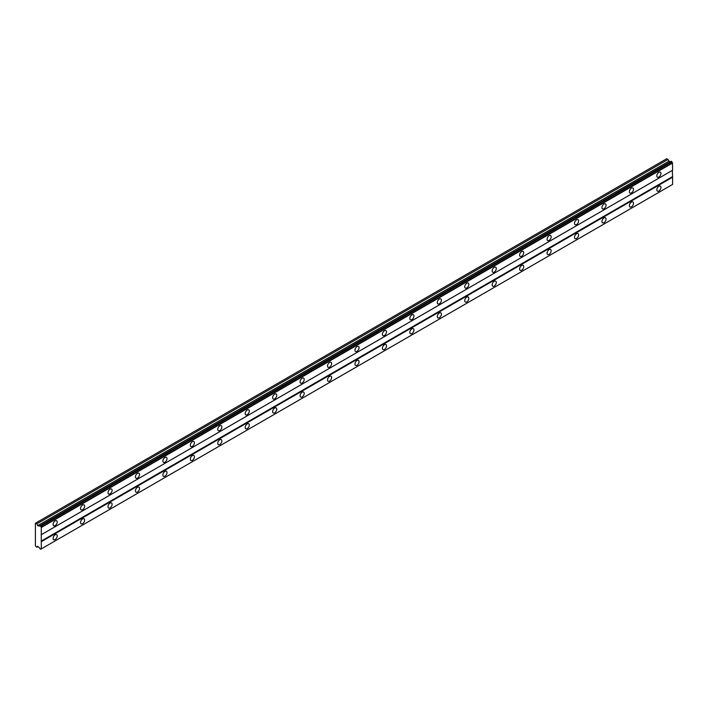 <?xml version="1.0" encoding="UTF-8"?>
<svg xmlns="http://www.w3.org/2000/svg" width="708" height="708" viewBox="0 0 708 708"><rect width="100%" height="100%" fill="white"/><g stroke="black" fill="none" stroke-linecap="round" stroke-linejoin="round"><path stroke-width="1.06" d="M658.883 177.044A2.912 1.681 120 0 0 660.776 174.487A2.912 1.681 120 0 0 660.334 172.15A2.912 1.681 120 0 0 658.883 172.292A2.912 1.681 120 0 0 656.98 174.858A2.912 1.681 120 0 0 657.422 177.195A2.912 1.681 120 0 0 658.883 177.044M55.162 525.601A2.912 1.681 120 0 0 57.056 523.035A2.912 1.681 120 0 0 56.613 520.707A2.912 1.681 120 0 0 55.162 520.849A2.912 1.681 120 0 0 53.259 523.416A2.912 1.681 120 0 0 53.702 525.743A2.912 1.681 120 0 0 55.162 525.601M82.597 509.76A2.912 1.681 120 0 0 84.5 507.194A2.912 1.681 120 0 0 84.057 504.866A2.912 1.681 120 0 0 82.597 505.008A2.912 1.681 120 0 0 80.694 507.574A2.912 1.681 120 0 0 81.146 509.902A2.912 1.681 120 0 0 82.597 509.76M110.041 493.919A2.912 1.681 120 0 0 111.944 491.352A2.912 1.681 120 0 0 111.501 489.016A2.912 1.681 120 0 0 110.041 489.166A2.912 1.681 120 0 0 108.138 491.724A2.912 1.681 120 0 0 108.59 494.06A2.912 1.681 120 0 0 110.041 493.919M137.485 478.068A2.912 1.681 120 0 0 139.387 475.51A2.912 1.681 120 0 0 138.936 473.174A2.912 1.681 120 0 0 137.485 473.316A2.912 1.681 120 0 0 135.582 475.882A2.912 1.681 120 0 0 136.024 478.219A2.912 1.681 120 0 0 137.485 478.068M164.929 462.227A2.912 1.681 120 0 0 166.831 459.66A2.912 1.681 120 0 0 166.38 457.333A2.912 1.681 120 0 0 164.929 457.474A2.912 1.681 120 0 0 163.026 460.041A2.912 1.681 120 0 0 163.468 462.377A2.912 1.681 120 0 0 164.929 462.227M192.364 446.385A2.912 1.681 120 0 0 194.266 443.819A2.912 1.681 120 0 0 193.824 441.491A2.912 1.681 120 0 0 192.364 441.633A2.912 1.681 120 0 0 190.47 444.199A2.912 1.681 120 0 0 190.912 446.527A2.912 1.681 120 0 0 192.364 446.385M219.807 430.544A2.912 1.681 120 0 0 221.71 427.977A2.912 1.681 120 0 0 221.268 425.641A2.912 1.681 120 0 0 219.807 425.791A2.912 1.681 120 0 0 217.905 428.358A2.912 1.681 120 0 0 218.356 430.685A2.912 1.681 120 0 0 219.807 430.544M247.251 414.702A2.912 1.681 120 0 0 249.154 412.136A2.912 1.681 120 0 0 248.703 409.799A2.912 1.681 120 0 0 247.251 409.95A2.912 1.681 120 0 0 245.349 412.507A2.912 1.681 120 0 0 245.8 414.844A2.912 1.681 120 0 0 247.251 414.702M274.695 398.852A2.912 1.681 120 0 0 276.598 396.294A2.912 1.681 120 0 0 276.147 393.958A2.912 1.681 120 0 0 274.695 394.099A2.912 1.681 120 0 0 272.792 396.666A2.912 1.681 120 0 0 273.235 399.002A2.912 1.681 120 0 0 274.695 398.852M302.139 383.01A2.912 1.681 120 0 0 304.033 380.444A2.912 1.681 120 0 0 303.59 378.116A2.912 1.681 120 0 0 302.139 378.258A2.912 1.681 120 0 0 300.236 380.824A2.912 1.681 120 0 0 300.679 383.152A2.912 1.681 120 0 0 302.139 383.01M329.574 367.169A2.912 1.681 120 0 0 331.477 364.602A2.912 1.681 120 0 0 331.034 362.275A2.912 1.681 120 0 0 329.574 362.416A2.912 1.681 120 0 0 327.671 364.983A2.912 1.681 120 0 0 328.123 367.31A2.912 1.681 120 0 0 329.574 367.169M357.018 351.327A2.912 1.681 120 0 0 358.921 348.761A2.912 1.681 120 0 0 358.478 346.424A2.912 1.681 120 0 0 357.018 346.575A2.912 1.681 120 0 0 355.115 349.132A2.912 1.681 120 0 0 355.566 351.469A2.912 1.681 120 0 0 357.018 351.327M384.462 335.477A2.912 1.681 120 0 0 386.364 332.919A2.912 1.681 120 0 0 385.913 330.583A2.912 1.681 120 0 0 384.462 330.724A2.912 1.681 120 0 0 382.559 333.291A2.912 1.681 120 0 0 383.001 335.627A2.912 1.681 120 0 0 384.462 335.477M411.906 319.635A2.912 1.681 120 0 0 413.799 317.069A2.912 1.681 120 0 0 413.357 314.741A2.912 1.681 120 0 0 411.906 314.883A2.912 1.681 120 0 0 410.003 317.45A2.912 1.681 120 0 0 410.445 319.786A2.912 1.681 120 0 0 411.906 319.635M439.341 303.794A2.912 1.681 120 0 0 441.243 301.227A2.912 1.681 120 0 0 440.801 298.9A2.912 1.681 120 0 0 439.341 299.041A2.912 1.681 120 0 0 437.447 301.608A2.912 1.681 120 0 0 437.889 303.936A2.912 1.681 120 0 0 439.341 303.794M466.784 287.952A2.912 1.681 120 0 0 468.687 285.386A2.912 1.681 120 0 0 468.245 283.05A2.912 1.681 120 0 0 466.784 283.2A2.912 1.681 120 0 0 464.882 285.767A2.912 1.681 120 0 0 465.333 288.094A2.912 1.681 120 0 0 466.784 287.952M494.228 272.111A2.912 1.681 120 0 0 496.131 269.544A2.912 1.681 120 0 0 495.68 267.208A2.912 1.681 120 0 0 494.228 267.359A2.912 1.681 120 0 0 492.325 269.916A2.912 1.681 120 0 0 492.777 272.253A2.912 1.681 120 0 0 494.228 272.111M521.672 256.261A2.912 1.681 120 0 0 523.575 253.703A2.912 1.681 120 0 0 523.124 251.367A2.912 1.681 120 0 0 521.672 251.508A2.912 1.681 120 0 0 519.769 254.075A2.912 1.681 120 0 0 520.212 256.411A2.912 1.681 120 0 0 521.672 256.261M549.116 240.419A2.912 1.681 120 0 0 551.01 237.853A2.912 1.681 120 0 0 550.567 235.525A2.912 1.681 120 0 0 549.116 235.667A2.912 1.681 120 0 0 547.213 238.233A2.912 1.681 120 0 0 547.656 240.561A2.912 1.681 120 0 0 549.116 240.419M576.551 224.578A2.912 1.681 120 0 0 578.454 222.011A2.912 1.681 120 0 0 578.011 219.684A2.912 1.681 120 0 0 576.551 219.825A2.912 1.681 120 0 0 574.648 222.392A2.912 1.681 120 0 0 575.1 224.719A2.912 1.681 120 0 0 576.551 224.578M603.995 208.736A2.912 1.681 120 0 0 605.898 206.17A2.912 1.681 120 0 0 605.455 203.833A2.912 1.681 120 0 0 603.995 203.984A2.912 1.681 120 0 0 602.092 206.55A2.912 1.681 120 0 0 602.543 208.878A2.912 1.681 120 0 0 603.995 208.736M631.439 192.895A2.912 1.681 120 0 0 633.341 190.328A2.912 1.681 120 0 0 632.89 187.992A2.912 1.681 120 0 0 631.439 188.133A2.912 1.681 120 0 0 629.536 190.7A2.912 1.681 120 0 0 629.978 193.036A2.912 1.681 120 0 0 631.439 192.895M658.883 190.992A2.912 1.681 120 0 0 660.776 188.425A2.912 1.681 120 0 0 660.334 186.089A2.912 1.681 120 0 0 658.883 186.239A2.912 1.681 120 0 0 656.98 188.797A2.912 1.681 120 0 0 657.422 191.133A2.912 1.681 120 0 0 658.883 190.992M55.162 539.549A2.912 1.681 120 0 0 57.056 536.983A2.912 1.681 120 0 0 56.613 534.646A2.912 1.681 120 0 0 55.162 534.788A2.912 1.681 120 0 0 53.259 537.354A2.912 1.681 120 0 0 53.702 539.691A2.912 1.681 120 0 0 55.162 539.549M82.597 523.699A2.912 1.681 120 0 0 84.5 521.132A2.912 1.681 120 0 0 84.057 518.805A2.912 1.681 120 0 0 82.597 518.946A2.912 1.681 120 0 0 80.694 521.513A2.912 1.681 120 0 0 81.146 523.849A2.912 1.681 120 0 0 82.597 523.699M110.041 507.857A2.912 1.681 120 0 0 111.944 505.291A2.912 1.681 120 0 0 111.501 502.963A2.912 1.681 120 0 0 110.041 503.105A2.912 1.681 120 0 0 108.138 505.671A2.912 1.681 120 0 0 108.59 507.999A2.912 1.681 120 0 0 110.041 507.857M137.485 492.016A2.912 1.681 120 0 0 139.387 489.449A2.912 1.681 120 0 0 138.936 487.113A2.912 1.681 120 0 0 137.485 487.263A2.912 1.681 120 0 0 135.582 489.83A2.912 1.681 120 0 0 136.024 492.157A2.912 1.681 120 0 0 137.485 492.016M164.929 476.174A2.912 1.681 120 0 0 166.831 473.608A2.912 1.681 120 0 0 166.38 471.271A2.912 1.681 120 0 0 164.929 471.422A2.912 1.681 120 0 0 163.026 473.979A2.912 1.681 120 0 0 163.468 476.316A2.912 1.681 120 0 0 164.929 476.174M192.364 460.324A2.912 1.681 120 0 0 194.266 457.766A2.912 1.681 120 0 0 193.824 455.43A2.912 1.681 120 0 0 192.364 455.571A2.912 1.681 120 0 0 190.47 458.138A2.912 1.681 120 0 0 190.912 460.474A2.912 1.681 120 0 0 192.364 460.324M219.807 444.482A2.912 1.681 120 0 0 221.71 441.916A2.912 1.681 120 0 0 221.268 439.588A2.912 1.681 120 0 0 219.807 439.73A2.912 1.681 120 0 0 217.905 442.296A2.912 1.681 120 0 0 218.356 444.624A2.912 1.681 120 0 0 219.807 444.482M247.251 428.641A2.912 1.681 120 0 0 249.154 426.074A2.912 1.681 120 0 0 248.703 423.747A2.912 1.681 120 0 0 247.251 423.888A2.912 1.681 120 0 0 245.349 426.455A2.912 1.681 120 0 0 245.8 428.783A2.912 1.681 120 0 0 247.251 428.641M274.695 412.799A2.912 1.681 120 0 0 276.598 410.233A2.912 1.681 120 0 0 276.147 407.897A2.912 1.681 120 0 0 274.695 408.047A2.912 1.681 120 0 0 272.792 410.613A2.912 1.681 120 0 0 273.235 412.941A2.912 1.681 120 0 0 274.695 412.799M302.139 396.958A2.912 1.681 120 0 0 304.033 394.391A2.912 1.681 120 0 0 303.59 392.055A2.912 1.681 120 0 0 302.139 392.197A2.912 1.681 120 0 0 300.236 394.763A2.912 1.681 120 0 0 300.679 397.099A2.912 1.681 120 0 0 302.139 396.958M329.574 381.108A2.912 1.681 120 0 0 331.477 378.55A2.912 1.681 120 0 0 331.034 376.214A2.912 1.681 120 0 0 329.574 376.355A2.912 1.681 120 0 0 327.671 378.922A2.912 1.681 120 0 0 328.123 381.258A2.912 1.681 120 0 0 329.574 381.108M357.018 365.266A2.912 1.681 120 0 0 358.921 362.7A2.912 1.681 120 0 0 358.478 360.372A2.912 1.681 120 0 0 357.018 360.514A2.912 1.681 120 0 0 355.115 363.08A2.912 1.681 120 0 0 355.566 365.408A2.912 1.681 120 0 0 357.018 365.266M384.462 349.425A2.912 1.681 120 0 0 386.364 346.858A2.912 1.681 120 0 0 385.913 344.531A2.912 1.681 120 0 0 384.462 344.672A2.912 1.681 120 0 0 382.559 347.239A2.912 1.681 120 0 0 383.001 349.566A2.912 1.681 120 0 0 384.462 349.425M411.906 333.583A2.912 1.681 120 0 0 413.799 331.017A2.912 1.681 120 0 0 413.357 328.68A2.912 1.681 120 0 0 411.906 328.831A2.912 1.681 120 0 0 410.003 331.388A2.912 1.681 120 0 0 410.445 333.725A2.912 1.681 120 0 0 411.906 333.583M439.341 317.733A2.912 1.681 120 0 0 441.243 315.175A2.912 1.681 120 0 0 440.801 312.839A2.912 1.681 120 0 0 439.341 312.98A2.912 1.681 120 0 0 437.447 315.547A2.912 1.681 120 0 0 437.889 317.883A2.912 1.681 120 0 0 439.341 317.733M466.784 301.891A2.912 1.681 120 0 0 468.687 299.325A2.912 1.681 120 0 0 468.245 296.997A2.912 1.681 120 0 0 466.784 297.139A2.912 1.681 120 0 0 464.882 299.705A2.912 1.681 120 0 0 465.333 302.042A2.912 1.681 120 0 0 466.784 301.891M494.228 286.05A2.912 1.681 120 0 0 496.131 283.483A2.912 1.681 120 0 0 495.68 281.156A2.912 1.681 120 0 0 494.228 281.297A2.912 1.681 120 0 0 492.325 283.864A2.912 1.681 120 0 0 492.777 286.191A2.912 1.681 120 0 0 494.228 286.05M521.672 270.208A2.912 1.681 120 0 0 523.575 267.642A2.912 1.681 120 0 0 523.124 265.305A2.912 1.681 120 0 0 521.672 265.456A2.912 1.681 120 0 0 519.769 268.022A2.912 1.681 120 0 0 520.212 270.35A2.912 1.681 120 0 0 521.672 270.208M549.116 254.367A2.912 1.681 120 0 0 551.01 251.8A2.912 1.681 120 0 0 550.567 249.464A2.912 1.681 120 0 0 549.116 249.614A2.912 1.681 120 0 0 547.213 252.172A2.912 1.681 120 0 0 547.656 254.508A2.912 1.681 120 0 0 549.116 254.367M576.551 238.516A2.912 1.681 120 0 0 578.454 235.959A2.912 1.681 120 0 0 578.011 233.622A2.912 1.681 120 0 0 576.551 233.764A2.912 1.681 120 0 0 574.648 236.33A2.912 1.681 120 0 0 575.1 238.667A2.912 1.681 120 0 0 576.551 238.516M603.995 222.675A2.912 1.681 120 0 0 605.898 220.108A2.912 1.681 120 0 0 605.455 217.781A2.912 1.681 120 0 0 603.995 217.922A2.912 1.681 120 0 0 602.092 220.489A2.912 1.681 120 0 0 602.543 222.816A2.912 1.681 120 0 0 603.995 222.675M631.439 206.833A2.912 1.681 120 0 0 633.341 204.267A2.912 1.681 120 0 0 632.89 201.939A2.912 1.681 120 0 0 631.439 202.081A2.912 1.681 120 0 0 629.536 204.647A2.912 1.681 120 0 0 629.978 206.975A2.912 1.681 120 0 0 631.439 206.833M35.4 523.23L35.4 546.036L36.94 547.249L37.657 546.204L39.391 547.815A0.92 0.531 60 0 1 39.975 548.815L40.701 549.24A0.92 0.531 60 0 1 41.285 548.904L41.285 527.159A0.92 0.531 60 0 1 40.701 526.15L39.975 525.734A0.92 0.531 60 0 1 39.391 526.062L37.657 525.672L36.94 523.796L35.4 523.23M40.135 525.637L671.29 161.238L671.865 161.751A0.92 0.531 -120 0 0 672.45 162.76L672.6 170.239L41.436 534.637M41.436 548.824L672.6 184.425L672.6 177.204L672.326 170.389L41.161 534.788M672.45 184.505L41.285 548.904M671.865 184.841L40.701 549.24M670.034 161.973L666.839 158.672L35.674 523.07M41.436 527.416L672.6 163.017M672.326 176.734L41.161 541.133M41.436 541.602L672.6 177.204M38.205 546.523L36.94 547.249M668.104 159.397L36.94 523.796M668.821 161.274L37.657 525.672M41.285 527.159L672.45 162.76M39.975 525.734L39.391 526.062M40.701 526.15L671.865 161.751M40.551 525.885L671.715 161.486"/></g></svg>
